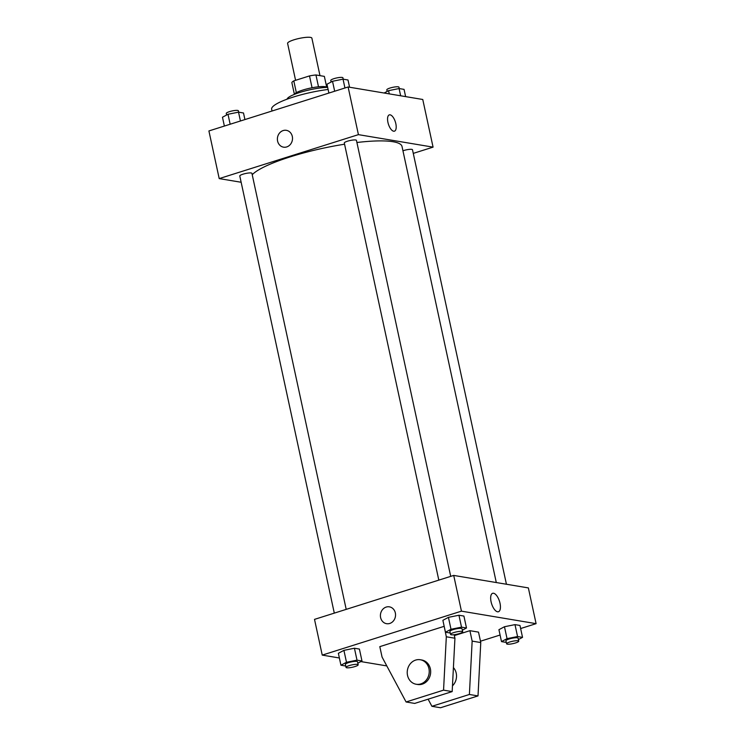 <?xml version="1.0" encoding="UTF-8"?>
<svg xmlns="http://www.w3.org/2000/svg" width="745" height="745" viewBox="0 0 745 745"><rect width="100%" height="100%" fill="white"/><g stroke="black" fill="none" stroke-linecap="round" stroke-linejoin="round"><path stroke-width="1.12" d="M319.987 75.645L311.876 38.135A12.423 2.393 167.8 0 0 299.229 38.423A12.423 2.393 167.8 0 0 287.598 43.387L295.579 80.311M296.342 92.65L293.791 80.879A16.679 3.213 167.8 0 0 291.854 82.574L294.34 94.094M293.791 80.879L309.501 75.915A16.679 3.213 167.8 0 1 315.945 74.966L324.364 76.381L326.683 87.1M318.497 86.793L315.945 74.966M294.061 94.513A17.079 3.287 -12.2 0 1 307.415 88.776A17.079 3.287 -12.2 0 1 325.407 86.737A17.079 3.287 -12.2 0 1 327.12 87.37M312.062 87.752L309.501 75.915M287.058 99.187A24.846 4.787 -12.2 0 1 302.004 91.784A24.846 4.787 -12.2 0 1 327.651 87.351M272.037 111.005L271.646 109.18A41.916 8.074 -12.2 0 1 328.107 89.465M241.147 182.264L219.207 178.595L208.907 130.943L348.111 86.988L422.76 99.485L433.069 147.138L413.27 153.386M219.207 178.595L358.42 134.64L348.111 86.988M358.42 134.64L433.069 147.138M389.309 114.879A8.54 3.651 -107.5 0 1 395.828 123.679A8.54 3.651 -107.5 0 1 394.45 131.167A8.54 3.651 -107.5 0 1 388.396 124.117A8.54 3.651 -107.5 0 1 389.309 114.879A8.54 3.651 -107.5 0 1 395.828 123.679A8.54 3.651 -107.5 0 1 394.45 131.167M496.3 582.553L402.011 146.458A77.629 14.947 167.8 0 0 356.902 142.5M344.562 144.213A77.629 14.947 167.8 0 0 252.22 174.721M346.202 609.363L251.931 173.362A6.211 1.192 167.8 0 0 245.608 173.501A6.211 1.192 167.8 0 0 239.788 175.988L334.3 613.126M450.706 576.369L356.445 140.358A6.211 1.192 167.8 0 0 350.122 140.507A6.211 1.192 167.8 0 0 344.302 142.984L438.814 580.122M506.432 584.248L412.488 149.745A6.211 1.192 167.8 0 0 409.117 149.4A6.211 1.192 167.8 0 0 402.952 150.779M283.538 147.165A8.54 7.543 99.5 0 1 277.382 139.296A8.54 7.543 99.5 0 1 283.184 130.561A8.54 7.543 99.5 0 1 286.359 130.328A8.54 7.543 99.5 0 1 292.385 139.995A8.54 7.543 99.5 0 1 283.538 147.165A8.54 7.543 99.5 0 1 277.382 139.296A8.54 7.543 99.5 0 1 283.174 130.552A8.54 7.543 99.5 0 1 286.359 130.328M339.375 657.984L322.24 655.106L314.511 619.374L453.714 575.419L528.363 587.917L536.093 623.658L520.625 628.538M500.016 603.264A9.666 4.135 -107.5 0 1 498.461 611.738A9.666 4.135 -107.5 0 1 491.607 603.757A9.666 4.135 -107.5 0 1 492.641 593.299A9.666 4.135 -107.5 0 1 500.016 603.264M322.24 655.106L461.444 611.151L453.714 575.419M461.444 611.151L536.093 623.658M389.384 606.84A8.54 7.543 -80.5 0 0 380.611 617.586A8.54 7.543 99.5 0 1 389.384 606.84A8.54 7.543 99.5 0 1 395.418 616.506A8.54 7.543 99.5 0 1 386.562 623.686A8.54 7.543 99.5 0 1 380.611 617.586A8.54 7.543 -80.5 0 0 386.571 623.686M386.804 665.918L360.859 661.579M500.081 635.029L480.478 641.212M450.25 633.027L445.454 632.226L442.884 620.315L448.425 617.354L458.939 615.24L463.921 616.068L458.939 615.24L448.425 617.354L451.004 629.274L461.518 627.15L466.491 627.988L462.347 630.196M345.736 666.03L340.94 665.22L338.37 653.309L343.911 650.357L354.434 648.234L359.407 649.072L354.434 648.234L343.911 650.357L346.49 662.268L357.004 660.154L361.977 660.983L357.833 663.19M506.293 642.413L501.497 641.613L498.926 629.693L504.467 626.741L514.991 624.627L519.963 625.455L514.991 624.627L504.467 626.741L507.047 638.661L517.561 636.537L522.534 637.366L518.39 639.573M444.067 626.359L379.81 646.641L382.064 657.062L406.081 701.976L443.554 690.149L446.32 636.779L444.197 626.377M428.114 699.183L431.914 706.307L469.397 694.47L472.153 641.11L469.899 630.68L454.357 635.587M469.899 630.68L478.514 632.123L480.767 642.553L478.011 695.914L440.528 707.75L431.914 706.307M454.171 634.712L454.934 638.223L452.168 691.593L414.686 703.42L406.081 701.976M452.466 685.838A12.423 10.97 -80.5 0 0 453.407 667.585M416.176 684.245L417.61 684.487A12.423 10.97 -80.5 0 0 422.238 684.152A12.423 10.97 -80.5 0 0 430.377 668.852A12.423 10.97 -80.5 0 0 421.717 659.986L420.282 659.744A12.423 10.97 99.5 0 1 428.934 668.619A12.423 10.97 99.5 0 1 416.176 684.245A12.423 10.97 99.5 0 1 407.413 670.183A12.423 10.97 99.5 0 1 420.282 659.744M446.32 636.779L454.934 638.223M443.554 690.149L452.168 691.593M469.397 694.47L478.011 695.914M472.153 641.11L480.767 642.553M224.375 126.054L222.466 117.226L228.007 114.274L238.53 112.16L243.503 112.989L244.919 119.573M230.158 124.229L228.007 114.274M240.439 120.988L238.53 112.16M238.707 112.188L238.409 110.819A6.211 1.192 167.8 0 0 232.086 110.958A6.211 1.192 167.8 0 0 226.266 113.445L226.61 115.019M384.141 93.023L388.564 90.666L399.087 88.543L404.06 89.372L405.625 96.617M389.262 93.879L388.564 90.666M400.652 95.788L399.087 88.543M399.264 88.571L398.966 87.202A6.211 1.192 167.8 0 0 392.643 87.351A6.211 1.192 167.8 0 0 386.823 89.828L387.167 91.412M328.89 93.06L326.981 84.232L332.521 81.279L343.035 79.156L348.008 79.994L349.573 87.23M334.673 91.235L332.521 81.279M344.944 87.985L343.035 79.156M343.212 79.184L342.923 77.815A6.211 1.192 167.8 0 0 336.6 77.964A6.211 1.192 167.8 0 0 330.78 80.441L331.125 82.025M340.94 665.22L346.49 662.268M358.177 664.773L357.535 661.793A6.211 1.192 167.8 0 0 351.212 661.933A6.211 1.192 167.8 0 0 345.391 664.419L346.034 667.39A6.211 1.192 167.8 0 0 354.974 666.561A6.211 1.192 167.8 0 0 358.177 664.773A6.211 1.192 167.8 0 0 351.854 664.913A6.211 1.192 167.8 0 0 346.034 667.39M357.004 660.154L354.434 648.234M361.977 660.983L359.407 649.072M338.37 653.309L343.911 650.357M501.497 641.613L507.047 638.661M518.734 641.156L518.092 638.176A6.211 1.192 167.8 0 0 511.768 638.316A6.211 1.192 167.8 0 0 505.948 640.802L506.591 643.782A6.211 1.192 167.8 0 0 515.531 642.944A6.211 1.192 167.8 0 0 518.734 641.156A6.211 1.192 167.8 0 0 512.411 641.296A6.211 1.192 167.8 0 0 506.591 643.782M517.561 636.537L514.991 624.627M522.534 637.366L519.963 625.455M498.926 629.693L504.467 626.741M445.454 632.226L451.004 629.274M462.692 631.769L462.049 628.789A6.211 1.192 167.8 0 0 455.726 628.938A6.211 1.192 167.8 0 0 449.906 631.415L450.548 634.395A6.211 1.192 167.8 0 0 459.488 633.567A6.211 1.192 167.8 0 0 462.692 631.769A6.211 1.192 167.8 0 0 456.368 631.909A6.211 1.192 167.8 0 0 450.548 634.395M461.518 627.15L458.939 615.24M466.491 627.988L463.921 616.068M442.884 620.315L448.425 617.354"/></g></svg>

